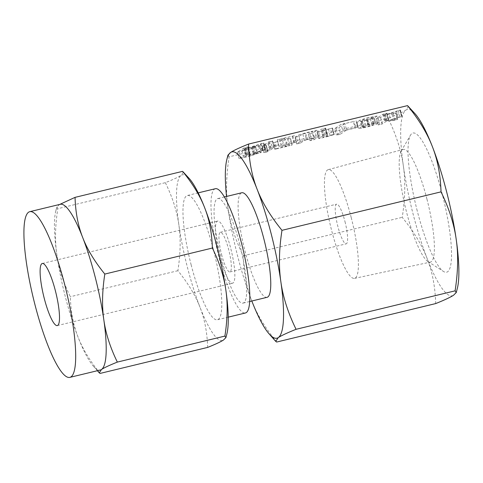 <?xml version="1.0" encoding="UTF-8"?>
<svg xmlns="http://www.w3.org/2000/svg" width="483" height="483" viewBox="0 0 483 483"><rect width="100%" height="100%" fill="white"/><g stroke="black" fill="none" stroke-linecap="round" stroke-linejoin="round"><path stroke-width="0.36" stroke-dasharray="2.42 1.81" d="M264.243 145.48L262.106 146.15L266.26 145.111L267.914 151.62L266.248 145.135L264.243 145.48L265.91 151.964L263.79 152.616L262.124 146.132L263.772 152.634L265.245 152.405L263.579 145.914M264.116 144.822L265.765 151.336L264.116 144.822L268.234 143.825L272.629 140.939L268.512 141.936L264.116 144.822M272.334 147.762L270.172 148.42L265.783 151.306L269.9 150.31L274.296 147.424L272.352 140.921L274.012 147.406L272.334 147.762L270.667 141.271M287.729 139.279L290.386 138.44L282.144 138.784L294.896 135.542L296.544 142.05L294.878 135.566L277.272 139.81L285.616 139.515L272.883 142.733L274.537 149.241L272.883 142.733L287.729 139.279L289.395 145.763L292.161 144.972L290.386 138.44L292.052 144.93L283.811 145.268L282.144 138.784M283.811 145.268L296.544 142.05L278.933 146.295L277.272 139.81L279.047 146.355L287.282 145.999L285.616 139.515M309.802 133.942L312.465 133.157L316.933 130.193L318.563 136.731L316.896 130.247L305.558 132.843L298.645 134.968L294.926 137.42L296.592 143.91L294.95 137.389L299.074 136.393L302.781 133.96L312.453 131.454L308.317 134.183L309.983 140.668L308.341 134.153L309.802 133.942L311.469 140.426L314.125 139.641L312.465 133.157M318.617 131.811L332.527 128.086L321.539 130.827L325.651 128.128L323.67 128.466L321.533 129.124L317.096 132.034L318.708 138.579L317.096 132.034L318.617 131.811L320.283 138.295L326.991 136.671L325.325 130.187M326.991 136.671L334.194 134.57L332.527 128.086L332.014 128.104L333.681 134.588L332.105 134.932L330.444 128.448M332.105 134.932L323.205 137.311L327.317 134.612L325.651 128.128L325.222 128.122L326.888 134.606L325.337 134.95L323.67 128.466M353.363 121.559L341.101 124.391L334.749 128.563L336.391 135.077L334.749 128.563L338.873 127.566L344.898 123.606L353.363 121.559L355.029 128.043L357.74 127.246L356.08 120.762L357.758 127.228L355.699 127.603L354.033 121.118M367.062 120.092L374.488 117.846L377.537 115.793L379.107 122.392L377.44 115.908L366.845 118.021L359.932 120.14L356.883 122.193L358.549 128.677L356.979 122.084L367.062 120.092L368.722 126.576L376.154 124.33L374.488 117.846M408.437 106.248L406.004 110.015C403.076 111.959 397.129 114.743 388.151 118.359C396.163 134.775 401.228 150.618 403.347 165.874A95.845 18.964 76.4 0 1 406.004 110.015A95.845 18.964 76.4 0 1 415.114 113.789M276.674 342.042C265.185 327.903 256.89 314.192 251.782 300.897C246.584 287.651 243.722 272.617 243.203 255.803C235.191 239.381 230.119 223.538 228.006 208.282C225.784 193.079 226.153 175.927 229.117 156.824L388.151 118.359M229.117 156.824L227.952 155.134M390.693 120.339L401.53 116.548L388.417 120.702L387.028 120.822L388.199 119.772L384.504 120.768L378.129 124.958L382.252 123.962L386.183 121.378L393.657 120.49L397.666 119.428L396 112.944L389.026 113.855L400.383 110.033L386.756 114.217L385.362 114.338L386.533 113.288L382.838 114.284L376.444 118.504L378.104 124.988L376.468 118.474L380.586 117.478L384.516 114.894L391.991 114.006L396 112.944L395.698 112.98L397.364 119.47L390.693 120.339L389.026 113.855M400.383 110.033L399.864 110.064L401.53 116.548L402.049 116.524L400.383 110.033M386.961 113.288L386.533 113.288L388.199 119.772L388.622 119.772L386.961 113.288M259.649 145.836L261.309 152.32L259.649 145.836C259.896 145.383 257.421 145.769 252.229 147.001L263.374 143.077L245.195 148.704L247.9 146.929L244.67 147.593L237.437 152.091L239.049 158.635L237.437 152.091L248.19 149.627L259.649 145.836M263.464 149.905L250.091 154.403L246.855 155.188L249.566 153.413L246.336 154.077L239.097 158.575L249.856 156.112L261.309 152.32C261.563 151.867 259.087 152.254 253.889 153.485L265.535 149.549L263.869 143.059L263.374 143.077L265.04 149.561L263.464 149.905L261.798 143.421M247.9 146.929L247.483 146.917L249.15 153.401L249.566 153.413L247.9 146.929M417.234 210.866A71.599 14.164 76.4 0 1 410.514 135.137A71.599 14.164 76.4 0 1 442.325 194.383A71.599 14.164 76.4 0 1 443.485 271.458A71.599 14.164 76.4 0 1 417.234 210.866M457.335 288.351A95.845 18.964 76.4 0 1 453.555 295.234A95.845 18.964 76.4 0 1 427.129 258.483A95.845 18.964 76.4 0 1 412.989 213.655A95.845 18.964 76.4 0 1 403.347 165.874C405.569 181.077 405.201 198.229 402.236 217.338C413.726 231.472 422.021 245.189 427.129 258.483C432.327 271.73 435.189 286.757 435.708 303.578M426.942 199.099A57.966 11.465 76.4 0 1 430.353 262.118A57.966 11.465 76.4 0 1 427.884 261.49A57.966 11.465 76.4 0 1 406.632 212.442A57.966 11.465 76.4 0 1 401.192 151.131A57.966 11.465 76.4 0 1 403.1 149.446A57.966 11.465 76.4 0 1 426.942 199.099M243.203 255.803L402.236 217.338M351.219 217.561A55.931 11.067 76.4 0 1 354.51 278.377A55.931 11.067 76.4 0 1 331.622 230.433A55.931 11.067 76.4 0 1 328.217 169.648A55.931 11.067 76.4 0 1 351.219 217.561M226.533 196.448A95.845 18.964 -103.6 0 0 228.006 208.282A95.845 18.964 -103.6 0 0 237.642 256.068A95.845 18.964 -103.6 0 0 251.782 300.897A95.845 18.964 -103.6 0 0 251.824 301.006M344.995 221.649A20.407 4.039 76.4 0 1 346.214 243.83A20.407 4.039 76.4 0 1 337.846 226.346A20.407 4.039 76.4 0 1 336.621 204.164A20.407 4.039 76.4 0 1 344.995 221.649M267.081 297.317A53.788 10.638 76.4 0 1 245.014 251.226A53.788 10.638 76.4 0 1 241.79 192.759M221.57 254.469A20.407 4.039 -103.6 0 0 229.944 271.953A20.407 4.039 -103.6 0 0 228.725 249.771A20.407 4.039 -103.6 0 0 220.351 232.287A20.407 4.039 -103.6 0 0 221.57 254.469M239.816 244.664A53.788 10.638 -103.6 0 0 217.748 198.573A53.788 10.638 -103.6 0 0 220.966 257.041A53.788 10.638 -103.6 0 0 243.034 303.131A53.788 10.638 -103.6 0 0 239.816 244.664M219.548 255.797A31.95 6.321 76.4 0 1 217.634 221.069A31.95 6.321 76.4 0 1 230.747 248.443A31.95 6.321 76.4 0 1 232.655 283.171A31.95 6.321 76.4 0 1 219.548 255.797M215.364 188.714A63.931 12.649 -103.6 0 0 219.191 258.212A63.931 12.649 -103.6 0 0 245.418 312.99M100.096 373.419C89.886 360.861 82.502 348.66 77.956 336.826C73.331 325.047 70.79 311.68 70.331 296.725C63.207 282.126 58.697 268.041 56.813 254.463A85.237 16.863 -103.6 0 0 65.386 296.96A85.237 16.863 -103.6 0 0 77.956 336.826A85.237 16.863 -103.6 0 0 93.364 366.156A85.237 16.863 -103.6 0 0 100.355 370.002M191.183 264.986A63.931 12.649 76.4 0 1 187.35 195.488A63.931 12.649 76.4 0 1 213.583 250.266A63.931 12.649 76.4 0 1 217.41 319.764A63.931 12.649 76.4 0 1 191.183 264.986M165.361 182.683C172.485 197.275 176.989 211.361 178.873 224.939C180.847 238.463 180.521 253.714 177.883 270.709C188.098 283.273 195.476 295.469 200.022 307.303A85.237 16.863 76.4 0 1 187.446 267.437A85.237 16.863 76.4 0 1 178.873 224.939A85.237 16.863 76.4 0 1 181.234 175.263C178.632 176.989 173.343 179.465 165.361 182.683L57.803 208.692L56.765 207.195L59.174 204.786A85.237 16.863 -103.6 0 0 55.817 210.908A85.237 16.863 -103.6 0 0 56.813 254.463C54.839 240.945 55.165 225.688 57.803 208.692M226.889 333.862A85.237 16.863 76.4 0 1 223.526 339.99A85.237 16.863 76.4 0 1 200.022 307.303C204.647 319.082 207.195 332.449 207.654 347.41M177.883 270.709L70.331 296.725M183.401 171.912L181.234 175.263A85.237 16.863 76.4 0 1 189.336 178.613M60.278 204.297A85.237 16.863 -103.6 0 0 59.174 204.786L59.729 204.43M401.669 116.675L400.002 110.19M399.942 116.892L398.276 110.408M398.161 117.405L396.495 110.921M388.417 120.702L386.756 114.217M387.028 120.822L385.362 114.338M386.648 120.11L384.981 113.626M385.392 120.442L383.725 113.958M384.504 120.768L382.838 114.284M379.596 124.747L377.929 118.257M382.252 123.962L380.586 117.478M386.183 121.378L384.516 114.894M393.657 120.49L391.991 114.006M394.913 120.237L393.253 113.753M397.666 119.428L397.364 119.47L397.666 119.428M376.154 124.33L379.107 122.392L373.836 123.219L372.176 116.735M373.836 123.219L368.511 124.505L366.845 118.021M368.511 124.505L361.598 126.624L359.932 120.14M361.598 126.624L358.646 128.569L363.397 127.868L361.731 121.378M363.397 127.868L368.722 126.576M367.811 124.952L375.001 123.376L372.019 125.338L362.751 127.578L365.734 125.622L367.811 124.952L366.144 118.468L373.335 116.892L370.352 118.854L362.353 120.955L361.085 121.094L364.067 119.138L366.144 118.468M362.685 127.645L361.085 121.094L362.685 127.645M375.043 123.334L373.377 116.85L375.043 123.334M373.214 123.642L371.548 117.158M365.734 125.622L364.067 119.138M364.019 127.44L362.353 120.955M369.429 126.135L367.762 119.645M372.019 125.338L370.352 118.854M355.699 127.603L344.965 130.199L343.298 123.714M344.965 130.199L342.767 130.875L341.101 124.391M342.767 130.875L336.416 135.047L337.877 134.835L336.21 128.351M337.877 134.835L340.533 134.051L338.873 127.566M340.533 134.051L346.565 130.09L344.898 123.606M346.565 130.09L355.029 128.043M333.976 134.666L332.31 128.182M334.194 134.57L333.681 134.588L334.194 134.57M330.149 135.5L328.482 129.015M327.601 136.248L325.934 129.764M323.205 137.311L321.539 130.827M327.317 134.612L326.888 134.606L327.317 134.612M325.337 134.95L324.081 135.282L322.421 128.798M324.081 135.282L323.193 135.608L321.533 129.124M323.193 135.608L318.762 138.518L320.283 138.295M314.125 139.641L318.563 136.731L316.54 137.075L314.88 130.591M316.54 137.075L307.224 139.327L305.558 132.843M307.224 139.327L300.311 141.453L298.645 134.968M300.311 141.453L296.616 143.88L298.077 143.662L296.411 137.178M298.077 143.662L300.74 142.877L299.074 136.393M300.74 142.877L304.447 140.444L302.781 133.96M304.447 140.444L306.524 139.774L304.858 133.29M306.524 139.774L314.119 137.939L312.453 131.454M314.119 137.939L310.008 140.638L311.469 140.426M293.845 142.841L292.179 136.357M294.509 142.407L292.843 135.922M281.184 145.631L279.518 139.14M287.282 145.999L276.735 148.553L275.069 142.068M276.735 148.553L275.268 148.945L273.601 142.461M275.268 148.945L274.549 149.217L276.071 148.987L274.404 142.503M276.071 148.987L289.395 145.763M267.262 151.088L265.602 144.604M269.9 150.31L268.234 143.825M271.06 148.1L269.393 141.616M270.172 148.42L268.512 141.936M265.245 152.405L267.914 151.62L265.91 151.964M253.889 153.485L252.229 147.001M254.583 153.322L252.917 146.832M265.016 149.748L263.35 143.264M265.535 149.549L265.04 149.561L265.535 149.549M262.541 150.147L260.874 143.656M262.064 150.298L260.397 143.807M250.091 154.403L248.425 147.919M246.855 155.188L245.195 148.704M247.592 153.745L245.932 147.255M246.336 154.077L244.67 147.593M245.455 154.403L243.788 147.919M240.594 158.352L238.928 151.867M249.856 156.112L248.19 149.627M260.361 152.942L258.695 146.458M250.526 155.677L243.541 157.367L246.197 155.623L257.191 153.316L250.526 155.677L248.866 149.193L241.88 150.883L244.531 149.138L251.516 147.448L255.525 146.832L248.866 149.193M257.276 153.22L255.61 146.735L257.276 153.22M243.541 157.367L241.88 150.883M246.197 155.623L244.531 149.138M256.244 153.938L254.577 147.454M253.183 153.932L251.516 147.448M427.884 261.49L443.485 271.458M401.192 151.131L410.514 135.137M354.51 278.377L430.353 262.118M328.217 169.648L403.1 149.446M229.944 271.953L346.214 243.83M220.351 232.287L336.621 204.164M224.39 196.967L217.748 198.573M249.681 301.525L243.034 303.131M57.314 325.584L232.655 283.171M42.293 263.476L217.634 221.069M198.193 192.868L187.35 195.488M228.254 317.144L217.41 319.764M93.364 366.156L97.397 370.715M55.817 210.908L56.765 207.195M400.395 110.021L402.055 116.506M386.986 113.257L388.646 119.742M396.018 112.919L397.684 119.404M332.539 128.061L334.206 134.552M325.675 128.098L327.335 134.582M290.512 138.458L292.179 144.942M277.236 139.853L278.902 146.337M272.641 140.921L274.308 147.406M263.875 143.04L265.541 149.525M247.924 146.892L249.59 153.377"/><path stroke-width="0.72" d="M248.51 144.085C249.023 160.875 251.878 175.909 257.089 189.179A95.845 18.964 -103.6 0 0 230.657 152.423A95.845 18.964 -103.6 0 0 226.883 159.312L227.952 155.134L230.657 152.423C233.579 150.479 239.532 147.701 248.51 144.085L407.537 105.62L415.114 113.789A95.845 18.964 76.4 0 1 432.43 146.766A95.845 18.964 76.4 0 1 446.57 191.594A95.845 18.964 76.4 0 1 456.212 239.381A95.845 18.964 76.4 0 1 457.335 288.351L456.266 292.529L455.095 290.838C458.059 271.766 458.433 254.607 456.212 239.381C454.105 224.148 449.033 208.312 441.015 191.86C440.502 175.069 437.64 160.036 432.43 146.766C427.34 133.495 419.045 119.778 407.537 105.62M251.824 301.006A95.845 18.964 -103.6 0 0 269.103 333.874A95.845 18.964 -103.6 0 0 278.214 337.647A95.845 18.964 -103.6 0 0 280.865 281.788A95.845 18.964 -103.6 0 0 271.229 234.007A95.845 18.964 -103.6 0 0 257.089 189.179C262.178 202.449 270.474 216.167 281.981 230.325C279.017 249.403 278.649 266.556 280.865 281.788C282.978 297.015 288.043 312.857 296.067 329.303C287.101 332.914 281.148 335.697 278.214 337.647L275.781 341.415L276.674 342.042L435.708 303.578C444.674 299.967 450.621 297.184 453.555 295.234L456.266 292.529M296.067 329.303L455.095 290.838M281.981 230.325L441.015 191.86M226.883 159.312A95.845 18.964 -103.6 0 0 226.533 196.448M224.39 196.967L241.79 192.759A53.788 10.638 76.4 0 1 263.857 238.844A53.788 10.638 76.4 0 1 267.081 297.317L249.681 301.525M228.254 317.144L245.418 312.99A63.931 12.649 -103.6 0 0 241.591 243.492A63.931 12.649 -103.6 0 0 215.364 188.714L198.193 192.868M55.4 290.851A31.95 6.321 76.4 0 1 57.314 325.584A31.95 6.321 76.4 0 1 44.207 298.204A31.95 6.321 76.4 0 1 42.293 263.476A31.95 6.321 76.4 0 1 55.4 290.851M69.842 377.38A85.237 16.863 76.4 0 1 34.867 304.338A85.237 16.863 76.4 0 1 29.765 211.681A85.237 16.863 76.4 0 1 64.734 284.716A85.237 16.863 76.4 0 1 69.842 377.38L100.355 370.002A85.237 16.863 -103.6 0 0 101.466 369.513L99.299 372.864L100.096 373.419L207.654 347.41C215.623 344.198 220.912 341.723 223.526 339.99L225.935 337.581L224.897 336.077C227.535 319.124 227.861 303.867 225.887 290.313A85.237 16.863 76.4 0 1 226.889 333.862L225.935 337.581M224.897 336.077L117.339 362.093C109.369 365.305 104.08 367.774 101.466 369.513A85.237 16.863 -103.6 0 0 103.827 319.837A85.237 16.863 -103.6 0 0 95.254 277.339A85.237 16.863 -103.6 0 0 82.678 237.473A85.237 16.863 -103.6 0 0 60.278 204.297L29.765 211.681M182.604 171.35L189.336 178.613A85.237 16.863 76.4 0 1 204.744 207.95A85.237 16.863 76.4 0 1 217.314 247.815A85.237 16.863 76.4 0 1 225.887 290.313C224.015 276.765 219.505 262.68 212.375 248.051C211.916 233.126 209.374 219.759 204.744 207.95C200.216 196.146 192.838 183.945 182.604 171.35L75.046 197.366C75.499 212.291 78.047 225.658 82.678 237.473C87.206 249.276 94.583 261.472 104.817 274.066C102.179 291.02 101.853 306.276 103.827 319.837C105.699 333.379 110.209 347.464 117.339 362.093M59.729 204.43L75.046 197.366M212.375 248.051L104.817 274.066M269.103 333.874L275.781 341.415M97.397 370.715L99.299 372.864"/></g></svg>
